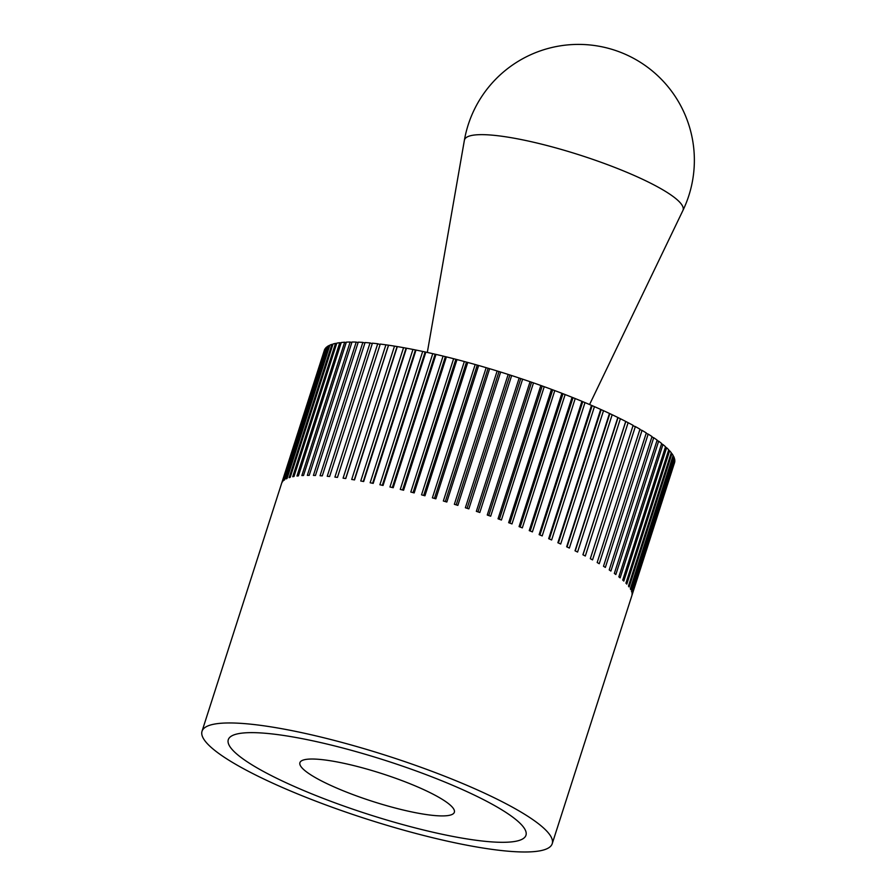<?xml version="1.0" encoding="UTF-8"?>
<svg xmlns="http://www.w3.org/2000/svg" width="896" height="896" viewBox="0 0 896 896"><rect width="100%" height="100%" fill="white"/><g stroke="black" fill="none" stroke-linecap="round" stroke-linejoin="round"><path stroke-width="1.34" d="M540.4 850.741A183.904 33.242 -162.2 0 0 552.227 843.685A183.904 33.242 -162.2 0 0 414.714 765.061A183.904 33.242 -162.2 0 0 213.853 724.203A183.904 33.242 -162.2 0 0 202.026 731.259A183.904 33.242 -162.2 0 0 339.539 809.883A183.904 33.242 -162.2 0 0 540.4 850.741M552.227 843.685L631.725 596.075A183.904 33.242 -162.2 0 0 631.803 595.818L674.61 462.493A183.904 33.242 17.8 0 0 674.822 461.07L632.016 594.395A183.904 33.242 -162.2 0 0 632.005 593.701L674.811 460.365A183.904 33.242 17.8 0 0 674.554 458.797L631.747 592.122A183.904 33.242 -162.2 0 0 631.512 591.36L674.318 458.024A183.904 33.242 17.8 0 0 673.59 456.31L630.784 589.646A183.904 33.242 -162.2 0 0 630.336 588.818L673.142 455.482A183.904 33.242 17.8 0 0 671.944 453.634L629.138 586.97A183.904 33.242 -162.2 0 0 628.477 586.085L671.283 452.749A183.904 33.242 17.8 0 0 669.614 450.778L626.808 584.102A183.904 33.242 -162.2 0 0 625.934 583.162L668.741 449.837A183.904 33.242 17.8 0 0 666.613 447.742L623.806 581.067A183.904 33.242 -162.2 0 0 622.72 580.07L665.526 446.746A183.904 33.242 17.8 0 0 662.95 444.539L620.144 577.875A183.904 33.242 -162.2 0 0 618.856 576.822L661.662 443.498A183.904 33.242 17.8 0 0 658.65 441.19L615.843 574.526A183.904 33.242 -162.2 0 0 614.342 573.429L657.149 440.104A183.904 33.242 17.8 0 0 653.71 437.707L610.904 571.043A183.904 33.242 -162.2 0 0 609.213 569.912L652.019 436.576A183.904 33.242 17.8 0 0 648.166 434.101L605.36 567.426A183.904 33.242 -162.2 0 0 603.49 566.261L646.296 432.936A183.904 33.242 17.8 0 0 642.04 430.382L599.234 563.718A183.904 33.242 -162.2 0 0 597.173 562.52L639.979 429.184A183.904 33.242 17.8 0 0 635.354 426.574L592.547 559.899A183.904 33.242 -162.2 0 0 590.307 558.678L633.114 425.354A183.904 33.242 17.8 0 0 628.118 422.688L585.312 556.013A183.904 33.242 -162.2 0 0 582.915 554.77L625.722 421.434L628.118 422.688M620.379 418.734L577.573 552.059A183.904 33.242 -162.2 0 0 575.019 550.794L617.837 417.469L620.379 418.734A183.904 33.242 17.8 0 1 625.722 421.434M612.17 414.725L569.363 548.061A183.904 33.242 -162.2 0 0 566.664 546.784L609.47 413.448L612.17 414.725A183.904 33.242 17.8 0 1 617.837 417.469M603.512 410.693L560.706 544.018A183.904 33.242 -162.2 0 0 557.872 542.741L600.678 409.416L603.512 410.693A183.904 33.242 17.8 0 1 609.47 413.448M594.44 406.638L551.634 539.974A183.904 33.242 -162.2 0 0 548.677 538.686L591.483 405.362L594.44 406.638A183.904 33.242 17.8 0 1 600.678 409.416M584.998 402.595L542.192 535.92A183.904 33.242 -162.2 0 0 539.123 534.643L581.93 401.307L584.998 402.595A183.904 33.242 17.8 0 1 591.483 405.362M575.21 398.552L532.403 531.888A183.904 33.242 -162.2 0 0 529.245 530.611L572.051 397.286L575.21 398.552A183.904 33.242 17.8 0 1 581.93 401.307M565.13 394.554L522.323 527.878A183.904 33.242 -162.2 0 0 519.075 526.624L561.882 393.288L565.13 394.554A183.904 33.242 17.8 0 1 572.051 397.286M554.792 390.6L511.986 523.925A183.904 33.242 -162.2 0 0 508.659 522.682L551.466 389.357L554.792 390.6A183.904 33.242 17.8 0 1 561.882 393.288M544.23 386.702L501.424 520.027A183.904 33.242 -162.2 0 0 498.042 518.806L540.848 385.482L544.23 386.702A183.904 33.242 17.8 0 1 551.466 389.357M533.49 382.883L490.683 516.208A183.904 33.242 -162.2 0 0 487.256 515.021L530.062 381.696L533.49 382.883A183.904 33.242 17.8 0 1 540.848 385.482M522.626 379.165L479.819 512.49A183.904 33.242 -162.2 0 0 476.347 511.336L519.165 378.011L522.626 379.165A183.904 33.242 17.8 0 1 530.062 381.696M511.661 375.547L468.854 508.872A183.904 33.242 -162.2 0 0 465.371 507.752L508.178 374.427L511.661 375.547A183.904 33.242 17.8 0 1 519.165 378.011M500.651 372.053L457.845 505.389A183.904 33.242 -162.2 0 0 454.35 504.302L497.157 370.978L500.651 372.053A183.904 33.242 17.8 0 1 508.178 374.427M489.642 368.704L446.824 502.029A183.904 33.242 -162.2 0 0 443.341 500.998L486.158 367.674L489.642 368.704A183.904 33.242 17.8 0 1 497.157 370.978M478.654 365.49L435.848 498.826A183.904 33.242 -162.2 0 0 432.387 497.84L475.194 364.515L478.654 365.49A183.904 33.242 17.8 0 1 486.158 367.674M467.768 362.454L424.962 495.779A183.904 33.242 -162.2 0 0 421.534 494.85L464.341 361.525L467.768 362.454A183.904 33.242 17.8 0 1 475.194 364.515M456.994 359.576L414.187 492.912A183.904 33.242 -162.2 0 0 410.805 492.038L453.622 358.702L456.994 359.576A183.904 33.242 17.8 0 1 464.341 361.525M446.398 356.888L403.592 490.224A183.904 33.242 -162.2 0 0 400.266 489.406L443.072 356.082L446.398 356.888A183.904 33.242 17.8 0 1 453.622 358.702M436.005 354.402L393.198 487.726A183.904 33.242 -162.2 0 0 389.95 486.987L432.757 353.662L436.005 354.402A183.904 33.242 17.8 0 1 443.072 356.082M425.858 352.117L383.051 485.453A183.904 33.242 -162.2 0 0 379.893 484.77L422.699 351.445L425.858 352.117A183.904 33.242 17.8 0 1 432.757 353.662M416.002 350.056L373.195 483.381A183.904 33.242 -162.2 0 0 370.149 482.765L412.955 349.44L416.002 350.056A183.904 33.242 17.8 0 1 422.699 351.445M406.482 348.208L363.675 481.533A183.904 33.242 -162.2 0 0 360.741 480.995L403.547 347.67L406.482 348.208A183.904 33.242 17.8 0 1 412.955 349.44M397.331 346.584L354.525 479.92A183.904 33.242 -162.2 0 0 351.702 479.45L394.509 346.125L397.331 346.584A183.904 33.242 17.8 0 1 403.547 347.67M388.573 345.206L345.766 478.542A183.904 33.242 -162.2 0 0 343.09 478.15L385.896 344.826L388.573 345.206A183.904 33.242 17.8 0 1 394.509 346.125M202.026 731.259L281.523 483.65A183.904 33.242 -162.2 0 1 281.658 483.28L324.464 349.944A183.904 33.242 17.8 0 1 325.158 348.667L282.352 481.992A183.904 33.242 -162.2 0 1 282.778 481.443L325.584 348.118A183.904 33.242 17.8 0 1 326.738 346.987L283.931 480.323A183.904 33.242 -162.2 0 1 284.57 479.842L327.376 346.506A183.904 33.242 17.8 0 1 329 345.554L286.194 478.878A183.904 33.242 -162.2 0 1 287.056 478.475L329.862 345.139A183.904 33.242 17.8 0 1 331.934 344.344L289.128 477.68A183.904 33.242 -162.2 0 1 290.203 477.344L333.01 344.019A183.904 33.242 17.8 0 1 335.53 343.392L292.723 476.717A183.904 33.242 -162.2 0 1 293.362 476.594A183.904 33.242 -162.2 0 1 294 476.47L336.806 343.146A183.904 33.242 17.8 0 1 339.774 342.686L296.968 476.011A183.904 33.242 -162.2 0 1 298.446 475.843L341.253 342.518A183.904 33.242 17.8 0 1 344.658 342.227L301.851 475.563A183.904 33.242 -162.2 0 1 303.52 475.462L346.326 342.138A183.904 33.242 17.8 0 1 350.134 342.026L307.328 475.362A183.904 33.242 -162.2 0 1 309.198 475.35L352.005 342.014A183.904 33.242 17.8 0 1 356.216 342.082L313.41 475.406A183.904 33.242 -162.2 0 1 315.448 475.485L358.254 342.149A183.904 33.242 17.8 0 1 362.858 342.395L320.051 475.72A183.904 33.242 -162.2 0 1 322.269 475.866L365.075 342.541A183.904 33.242 17.8 0 1 370.037 342.955L327.23 476.28A183.904 33.242 -162.2 0 1 329.605 476.515L372.411 343.179A183.904 33.242 17.8 0 1 377.72 343.762L334.914 477.086A183.904 33.242 -162.2 0 1 337.456 477.4L380.262 344.075A183.904 33.242 17.8 0 1 385.896 344.826M238.347 733.69A156.318 28.258 17.8 0 1 409.08 768.421A156.318 28.258 17.8 0 1 525.963 835.262A156.318 28.258 17.8 0 1 515.906 841.254A156.318 28.258 17.8 0 1 345.184 806.523A156.318 28.258 17.8 0 1 228.29 739.682A156.318 28.258 17.8 0 1 238.347 733.69A156.318 28.258 -162.2 0 0 228.29 739.682A156.318 28.258 -162.2 0 0 345.184 806.523A156.318 28.258 -162.2 0 0 515.906 841.254A156.318 28.258 -162.2 0 0 525.963 835.262A156.318 28.258 -162.2 0 0 409.08 768.421A156.318 28.258 -162.2 0 0 238.347 733.69M331.934 344.344L332.842 344.534M335.53 343.392L336.65 343.638M339.774 342.686L341.096 343M344.658 342.227L346.17 342.608M350.134 342.026L351.848 342.485M356.216 342.082L358.109 342.608M362.858 342.395L364.93 342.989M370.037 342.955L372.266 343.627M377.72 343.762L380.117 344.523M632.968 425.79L635.354 426.574M639.834 429.632L642.04 430.382M646.15 433.384L648.166 434.101M651.874 437.035L653.71 437.707M657.003 440.574L658.65 441.19M661.506 443.968L662.95 444.539M665.37 447.227L666.613 447.742M668.573 450.33L669.614 450.778M671.115 453.275L671.944 453.634M672.974 456.03L673.59 456.31M324.262 350.571L281.613 483.392M329 345.554L329.683 345.677M582.982 554.803L625.654 421.904M575.243 550.906L617.915 417.984M567.034 546.952L609.717 414.019M558.387 542.976L601.07 410.021M549.338 538.978L592.032 406.011M539.93 534.979L582.624 402.002M530.197 530.992L572.891 398.003M520.173 527.038L562.867 394.05M509.891 523.141L552.597 390.141M499.408 519.299L542.114 386.299M488.757 515.536L531.462 382.536M477.971 511.874L520.677 378.862M467.107 508.312L509.813 375.301M456.21 504.874L498.915 371.862M445.301 501.581L488.006 368.57M434.448 498.422L477.154 365.411M423.685 495.432L466.379 362.432M413.045 492.61L455.75 359.61M402.584 489.978L445.278 356.989M392.336 487.536L435.03 354.558M382.334 485.296L425.029 352.33M372.635 483.269L415.33 350.314M363.272 481.454L405.955 348.522M354.278 479.875L396.95 346.954M345.677 478.52L388.349 345.632M305.122 759.573A81.099 14.661 17.8 0 1 393.702 777.594A81.099 14.661 17.8 0 1 454.35 812.269A81.099 14.661 17.8 0 1 449.131 815.371A81.099 14.661 17.8 0 1 360.55 797.35A81.099 14.661 17.8 0 1 299.914 762.675A81.099 14.661 17.8 0 1 305.122 759.573A81.099 14.661 -162.2 0 0 299.914 762.675A81.099 14.661 -162.2 0 0 360.55 797.35A81.099 14.661 -162.2 0 0 449.131 815.371A81.099 14.661 -162.2 0 0 454.35 812.269A81.099 14.661 -162.2 0 0 393.702 777.594A81.099 14.661 -162.2 0 0 305.122 759.573M471.878 135.419A114.8 20.754 17.8 0 1 598.595 161.403A114.8 20.754 17.8 0 1 682.909 210.493A115.853 115.853 0 0 0 613.917 49.952A115.853 115.853 0 0 0 464.374 140.325A114.8 20.754 17.8 0 1 471.878 135.419M589.568 404.533L682.909 210.493M427.314 352.442L464.374 140.325"/></g></svg>
